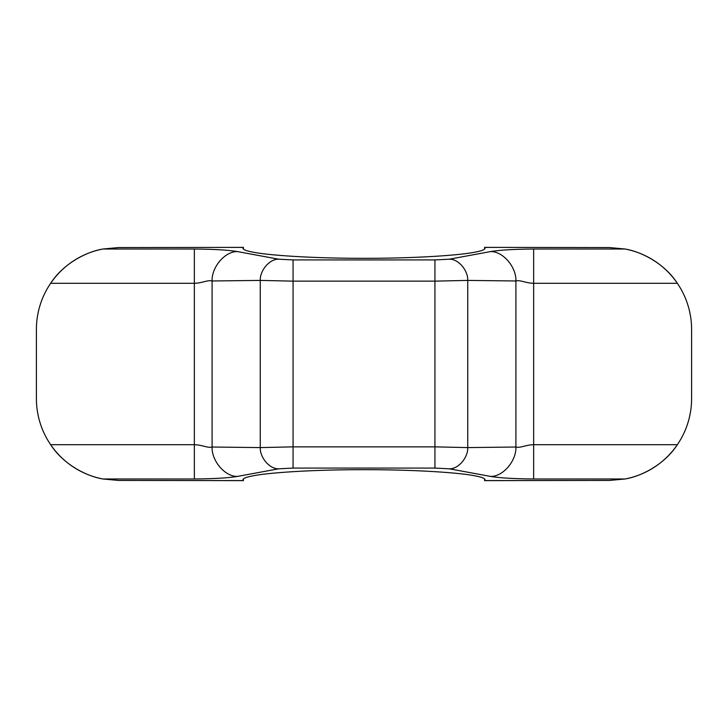 <?xml version="1.0" encoding="UTF-8"?>
<svg xmlns="http://www.w3.org/2000/svg" width="728" height="728" viewBox="0 0 728 728"><rect width="100%" height="100%" fill="white"/><g stroke="black" fill="none" stroke-linecap="round" stroke-linejoin="round"><path stroke-width="1.09" d="M691.6 398.534L691.6 329.466L691.6 398.534A81.9 81.9 0 0 1 677.349 444.708C663.963 465.265 640.54 476.44 625.115 478.979L533.642 478.979C513.859 478.796 499.435 477.941 490.372 476.394L449.294 468.805L434.925 468.077L293.075 468.077L278.706 468.805L237.628 476.394C228.565 477.941 214.141 478.796 194.358 478.979L102.885 478.979C87.515 476.44 64.073 465.31 50.651 444.708A81.9 81.9 0 0 0 102.885 478.979L118.3 480.435L243.352 480.58L242.952 479.77M243.352 478.96L243.352 480.58C241.723 478.842 245.327 477.186 254.19 475.621C268.923 472.763 311.684 469.633 364 469.687C416.316 469.633 459.077 472.763 473.81 475.621C482.673 477.186 486.277 478.842 484.648 480.58L609.7 480.435L625.115 478.979A81.9 81.9 0 0 0 677.349 444.708L533.642 444.708C529.256 444.935 528.919 445.09 523.468 446.355C520.12 447.301 517.599 447.529 515.906 447.028L515.906 280.972L467.74 280.407L434.925 281.135L293.075 281.135L260.26 280.407L212.094 280.972C210.401 280.471 207.88 280.699 204.532 281.645C199.081 282.91 198.744 283.065 194.358 283.292L50.651 283.292A81.9 81.9 0 0 0 36.4 329.466L36.4 398.534L36.4 329.466M485.048 479.77L484.648 480.58L484.648 478.96M243.407 249.085L243.407 247.365L231.477 247.393L243.352 247.42L243.352 249.04L243.352 247.42C241.723 249.158 245.327 250.814 254.19 252.379C268.923 255.237 311.684 258.367 364 258.313C416.316 258.367 459.077 255.237 473.81 252.379C482.673 250.814 486.277 249.158 484.648 247.42L496.523 247.393L484.593 247.365L484.593 249.085M118.3 247.566L231.477 247.393L118.3 247.566L102.885 249.021A81.9 81.9 0 0 0 50.651 283.292C64.037 262.735 87.46 251.56 102.885 249.021L194.358 249.021C214.141 249.204 228.565 250.059 237.628 251.606L278.706 259.195L293.075 259.923L434.925 259.923L449.294 259.195L490.372 251.606C499.435 250.059 513.859 249.204 533.642 249.021L625.115 249.021L609.7 247.566L496.523 247.393L609.7 247.566M484.648 249.04L484.648 247.42L485.048 248.23M242.952 248.23L243.352 247.42M237.628 476.394C225.325 476.967 211.593 461.179 212.094 447.028C210.401 447.529 207.88 447.301 204.532 446.355C199.09 445.09 198.735 444.935 194.358 444.708L50.651 444.708A81.9 81.9 0 0 1 36.4 398.534M237.628 251.606C225.325 251.033 211.593 266.821 212.094 280.972L212.094 447.028L260.26 447.593L293.075 446.865L293.075 259.923M293.075 468.077L293.075 446.865L434.925 446.865L467.74 447.593L515.906 447.028C516.407 461.179 502.675 476.967 490.372 476.394M691.6 329.466A81.9 81.9 0 0 0 625.115 249.021C640.485 251.56 663.927 262.69 677.349 283.292L533.642 283.292C529.265 283.065 528.91 282.91 523.468 281.645C520.12 280.699 517.599 280.471 515.906 280.972C516.407 266.821 502.675 251.033 490.372 251.606M449.294 468.805C458.185 469.214 468.095 457.812 467.74 447.593L467.74 280.407C468.095 270.188 458.185 258.786 449.294 259.195M278.706 468.805C269.815 469.214 259.905 457.812 260.26 447.593L260.26 280.407C259.905 270.188 269.815 258.786 278.706 259.195M118.3 480.435L243.407 480.635L243.407 478.915M484.593 478.915L484.593 480.635L609.7 480.435M194.358 478.979L194.358 249.021M434.925 468.077L434.925 259.923M533.642 249.021L533.642 478.979"/></g></svg>
